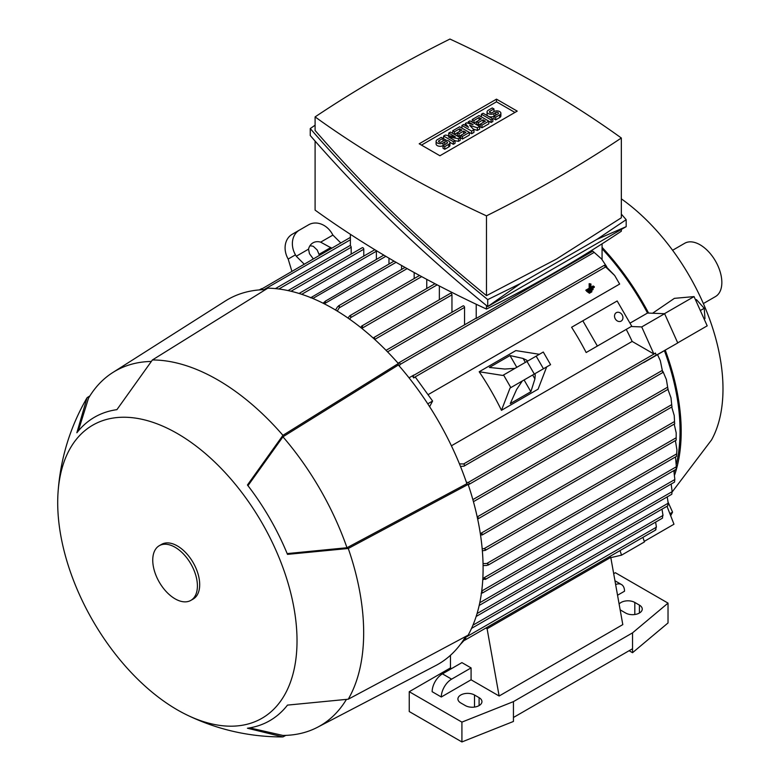 <?xml version="1.0" encoding="UTF-8"?>
<svg xmlns="http://www.w3.org/2000/svg" width="781" height="781" viewBox="0 0 781 781"><rect width="100%" height="100%" fill="white"/><g stroke="black" fill="none" stroke-linecap="round" stroke-linejoin="round"><path stroke-width="1.17" d="M591.842 291.137L591.842 291.84L589.401 293.256L589.401 292.553L591.842 291.137L591.11 290.717M588.249 292.367L589.401 293.256M588.669 292.123L589.401 292.553M590.924 288.56L594.282 286.627L594.282 287.33L586.961 291.557L586.961 290.854L590.319 288.921L590.319 284.333L590.924 283.981L590.924 288.56M590.924 287.242L593.14 285.963L594.282 286.627M590.924 283.981L589.167 283.669L589.167 288.257L585.809 290.19L586.961 291.557M585.809 290.19L586.961 290.854M589.167 288.257L590.319 288.921M589.167 283.669L590.319 284.333M593.062 288.882L593.062 289.585L588.181 292.406L588.181 291.704L593.062 288.882L592.33 288.462M587.029 291.518L588.181 292.406M587.449 291.284L588.181 291.704M703.359 303.565L715.474 296.565A30.771 17.768 -120 0 0 720.189 271.915A30.771 17.768 -120 0 0 700.088 244.804A30.771 17.768 -120 0 0 684.703 243.281L672.597 250.271M672.148 491.981L711.559 439.908A161.94 93.495 -120 0 0 621.334 198.843M674.667 474.858A184.609 106.587 -120 0 0 665.256 350.171L664.406 350.659A182.988 105.65 60 0 1 676.434 463.875M652.574 313.24L674.403 298.352L694.065 296.595L664.436 313.698M629.984 323.158L647.517 313.044L648.591 313.083A184.609 106.587 -120 0 0 602.073 247.333M642.939 537.357L644.432 541.936L621.53 555.154L610.82 557.634M648.591 313.083L664.621 313.708L677.752 342.957L643.476 362.521M620.036 550.585L621.53 555.154M674.784 470.055A182.988 105.65 60 0 1 674.188 471.958M664.406 350.659L643.671 362.628M676.912 449.856L676.502 455.958L676.912 449.856L675.409 440.601M464.099 640.459L460.302 644.53M465.212 637.276L465.915 638.507L463.348 640.479L464.656 640.283L655.62 530.035M465.915 638.507L463.592 639.844M472.954 625.171L663.02 515.44L661.985 509.173M260.727 289.819L262.123 288.745L262.143 289.731M350.386 237.385L262.123 288.745M351.186 254.108L351.186 247.245A1.211 0.703 -120 0 0 350.386 245.79L350.386 234.3M363.78 256.09L363.78 249.227A1.211 0.703 -120 0 0 362.921 247.743A1.211 0.703 -120 0 0 362.316 247.684L288.023 290.581M376.374 259.399L376.374 251.209A1.211 0.703 -120 0 0 376.227 250.564M310.565 297.805L312.195 296.868L312.293 298.264M383.793 255.114L312.195 296.868M388.977 264.027L388.977 258.179M323.1 303.204L325.531 301.056L324.789 304.063M394.005 261.118L325.531 301.056M401.571 269.445L401.571 265.472M335.537 310.028L337.519 306.835L339.393 305.752L339.237 307.831L337.236 311.053M414.164 278.563L414.164 272.53M313.24 258.823L309.461 253.688L308.534 249.159A12.955 10.573 -120 0 1 312.976 242.852L312.976 242.852A12.955 10.573 -120 0 1 320.649 242.159L332.911 235.081L332.11 233.685A19.437 15.864 -120 0 0 308.651 224.782L292.201 234.28A19.437 15.864 60 0 0 288.179 259.048L291.85 271.173M332.911 235.081L340.78 242.93M319.39 255.28L317.232 250.037L313.366 246.366A12.955 10.573 60 0 0 309.862 245.888M320.649 242.159L331.681 248.182M330.88 247.479L319.058 254.303M292.201 234.28L299.484 230.073A19.437 15.864 -120 0 0 295.462 254.84L296.272 256.236L308.534 249.159M296.272 256.236L304.131 264.085M529.967 376.549L546.671 366.914L538.099 389.163L501.461 410.318A182.988 105.65 -120 0 0 479.192 371.746L515.831 350.591L539.388 354.291M620.524 332.686L586.17 352.524A182.988 105.65 60 0 0 571.594 327.278L582.821 320.796L597.387 346.042L586.17 352.524M619.645 284.059A182.988 105.65 60 0 1 619.645 284.069L428.017 394.698M451.408 445.795L632.161 341.434A182.988 105.65 -120 0 0 626.245 329.387M602.073 248.768A182.988 105.65 60 0 1 647.517 313.044M479.192 371.746L502.739 375.446L543.283 352.036L550.566 364.659L547.481 366.445M515.001 368.368L504.78 369.032L489.384 367.46L510.003 355.56L523.104 358.459L526.902 360.285L527.126 361.369M534.409 373.992L535.239 374.714L534.917 378.931L530.875 391.72L524.08 379.956M534.917 378.931L532.652 375.007M525.369 362.384L523.104 358.459M516.797 367.334L510.003 355.56M530.875 391.72L510.266 403.621L516.602 389.504L522.294 380.982L510.032 388.069L501.461 410.318M550.566 364.659L510.032 388.069M409.039 377.819L413.832 375.046L412.524 376.091L413.676 377.926L415.258 377.008L432.596 401.043L429.628 406.686M432.596 401.043L427.773 403.826M606.72 266.731L601.585 258.97L592.789 251.15L476.225 318.443A1.211 0.703 -120 0 0 475.678 318.414L398.583 362.931L399.716 362.687L400.136 364.424L399.257 366.025M602.073 243.818L602.073 259.556M631.204 326.517L641.718 326.927L653.863 353.969L632.161 341.434M664.621 313.708L641.718 326.927M459.433 463.855L463.611 463.963L464.802 465.261L463.963 466.159L654.605 356.087A1.211 0.703 -120 0 0 654.751 355.951L656.206 355.111L655.444 353.051L653.863 353.969M660.326 360.705L662.669 372.186L660.326 360.705L657.524 354.633M466.442 482.394L468.268 482.433L469.566 483.673L468.268 484.747M476.225 304.268L476.225 318.443M426.758 288.482L426.758 279.364M439.361 299.719L439.361 285.992M451.955 312.283L451.955 294.847A1.211 0.703 -120 0 0 451.096 293.353A1.211 0.703 -120 0 0 450.491 293.295L373.416 337.792L374.45 337.607L374.655 339.471M464.549 324.847L464.549 307.402A1.211 0.703 -120 0 0 463.689 305.918A1.211 0.703 -120 0 0 463.084 305.859L386.058 350.327M348.004 318.062L349.771 315.739L350.728 315.602L350.708 317.603L349.703 319.244M601.585 258.97L592.789 251.15M386.224 350.493L387.025 351.313M360.49 327.317L362.569 325.95L362.189 328.684M482.873 577.862L485.841 578.721L485.362 579.414L676.131 469.274M483.937 577.842L676.346 466.755L675.506 456.944M485.841 578.721L482.765 579.766M676.151 468.932L676.336 466.677M676.18 468.834L676.366 466.501M480.247 533.169L482.804 534.204L480.579 535.327M674.237 415.58L674.618 423.458L674.237 415.58L671.719 407.038M670.996 397.822L671.904 406.51L670.996 397.822L667.931 389.387M477.142 516.973L478.646 518.086L477.66 519.043M465.339 637.501L656.411 527.185L655.62 522.098M655.718 529.938L656.118 526.99M655.444 529.723L655.981 529.42M666.398 379.566L667.94 388.967L666.398 379.566L662.981 371.531M473.071 500.348L473.374 501.451M662.493 518.057L662.737 515.265M477.074 613.544L668.214 503.189L667.218 496.892M667.833 505.668L667.96 503.042M463.963 466.159L460.487 466.433M656.206 355.111L655.444 353.051M479.778 602.717L672.158 491.649L671.162 484.044M671.845 494.041L671.972 491.532M483.039 563.599L486.836 563.472L488.711 564.38L486.836 565.464L483.078 565.581M481.721 591.022L674.843 479.524L673.866 470.582M481.652 591.588L482.804 592.379L482.394 593.023L674.52 482.102M482.804 592.379L481.184 593.316M674.589 481.809L674.735 479.427M676.2 432.899L676.161 439.762L676.2 432.899L674.198 424.112M482.18 548.701L484.103 548.652L485.841 549.639L485.245 550.39L482.355 550.771M604.885 265.384L614.676 275.478L605.636 266.936L604.445 265.638L604.885 265.384M412.524 376.091L413.276 376.012L413.676 377.926M619.645 284.069L614.676 275.478M621.334 229.448L621.334 231.215A1301 751.127 180 0 1 556.384 271.573A1301 751.127 180 0 1 486.485 309.071A1104.412 637.628 180 0 1 315.094 210.118L315.094 141.088M486.485 305.566L486.485 309.071M626.177 219.676L626.177 226.656L487.735 306.582C422.15 253.269 362.989 196.256 310.252 135.533L310.252 128.562C362.989 189.285 422.15 246.298 487.735 299.611L520.624 283.415L596.918 239.376L626.177 219.676L621.334 214.131M315.094 125.185L310.252 128.562M315.094 116.906L315.094 130.466C365.967 189.139 423.097 244.189 486.485 295.638L556.384 259.097L621.334 217.782L621.334 138.003A1104.412 637.628 0 0 0 449.944 39.05A1301 751.127 0 0 0 380.044 76.548A1301 751.127 0 0 0 315.094 116.906A1104.412 637.628 0 0 0 486.485 215.859A1301 751.127 0 0 0 556.384 178.361A1301 751.127 0 0 0 621.334 138.003M486.485 215.859L486.485 295.638M520.624 283.415L487.735 306.582L487.735 299.611M626.177 226.656L596.918 239.376M419.202 143.782L496.491 99.158L517.217 111.127L439.928 155.751L419.202 143.782M496.491 99.158L496.491 101.803L514.933 112.444M421.496 145.1L496.491 101.803M460.194 137.7L458.476 138.696L448.46 136.87L455.04 140.678L453.322 141.664L443.588 136.05L445.307 135.054L455.333 136.87L448.743 133.073L450.461 132.077L460.194 137.7L460.194 140.346L458.476 141.332L455.04 140.717M455.04 140.678L455.04 143.323L453.322 144.309L449.895 142.327M446.459 140.346L443.588 138.696L443.588 136.05M479.661 126.463L477.376 127.781L469.645 125.302L473.94 129.763L471.646 131.091L461.913 125.468L463.631 124.482L468.502 127.283L465.349 123.486L466.491 122.822L473.081 124.648L468.209 121.836L469.928 120.84L479.661 126.463L479.661 129.109L477.376 130.427L473.325 129.129M473.94 129.763L473.94 132.409L471.646 133.736L469.361 132.409L469.361 135.054L462.489 139.018L460.77 138.032L460.77 135.386L459.052 136.382L457.334 135.386L457.334 132.741L454.474 134.391L454.474 131.745L452.755 130.759L452.755 133.405M492.831 118.858L491.112 119.854L481.379 114.231L483.097 113.235L492.831 118.858L492.831 121.504L491.112 122.49L488.828 121.172L488.828 123.818L481.955 127.781L480.237 126.795L480.237 124.15L478.519 125.136L476.8 124.15L476.8 121.504L473.94 123.154L473.94 120.508L472.222 119.522L472.222 122.168M495.691 119.854L495.691 117.209L499.703 114.895A4.051 2.333 0 0 0 500.885 113.235L500.885 115.881A4.051 2.333 180 0 1 499.703 117.54L495.691 119.854L493.973 118.858L493.973 116.213A4.051 2.333 180 0 1 488.262 116.223M488.232 116.203A4.051 2.333 180 0 1 487.061 114.563L487.061 111.917A4.051 2.333 0 0 0 489.56 114.075A4.051 2.333 0 0 0 493.973 113.567L493.973 116.213L497.985 113.899A1.621 0.937 0 0 0 498.454 113.235A1.621 0.937 0 0 0 497.458 112.376A1.621 0.937 0 0 0 495.691 112.581L493.973 113.567M444.74 149.269L444.74 146.623L448.743 144.309A4.051 2.333 0 0 0 449.934 142.659L449.934 145.305A4.051 2.333 180 0 1 448.743 146.955L444.74 149.269L443.022 148.273L443.022 145.637A4.051 2.333 180 0 1 438.61 146.135A4.051 2.333 180 0 1 436.11 143.977L436.11 141.332A4.051 2.333 0 0 0 438.61 143.499A4.051 2.333 0 0 0 443.022 142.991L443.022 145.637L447.025 143.323A1.621 0.937 0 0 0 447.503 142.659A1.621 0.937 0 0 0 446.507 141.791A1.621 0.937 0 0 0 444.74 141.996L443.022 142.991M458.476 138.696L458.476 141.332M448.743 133.073L448.743 135.679M453.322 141.664L453.322 144.309M471.646 131.091L471.646 133.736M461.913 125.468L461.913 128.113M477.376 127.781L477.376 130.427M468.209 121.836L468.209 123.3M465.349 123.486L465.349 125.468M481.379 114.231L481.379 116.877M491.112 119.854L491.112 122.49M500.885 113.235A4.051 2.333 0 0 0 498.385 111.078A4.051 2.333 0 0 0 493.973 111.585L492.255 112.581A1.621 0.937 0 0 1 490.497 112.776A1.621 0.937 0 0 1 489.492 111.917A1.621 0.937 0 0 1 489.97 111.253L489.97 112.581M487.061 111.917A4.051 2.333 0 0 1 488.252 110.267L492.255 107.954L493.973 108.94L493.973 111.585M493.973 108.94L489.97 111.253M495.691 117.209L493.973 116.213M472.222 119.522L479.095 115.549L488.828 121.172L481.955 125.136L480.237 124.15L485.391 121.172L483.097 119.854L483.097 122.49M481.955 125.136L481.955 127.781M483.097 119.854L478.519 122.49L476.8 121.504L481.379 118.858L479.095 117.54L479.095 120.176M479.095 117.54L473.94 120.508M478.519 122.49L478.519 125.136M452.755 130.759L459.628 126.795L469.361 132.409L462.489 136.382L460.77 135.386L465.925 132.409L463.631 131.091L463.631 133.736M462.489 136.382L462.489 139.018M463.631 131.091L459.052 133.736L457.334 132.741L461.913 130.095L459.628 128.777L459.628 131.423M459.628 128.777L454.474 131.745M459.052 133.736L459.052 136.382M449.934 142.659A4.051 2.333 0 0 0 447.435 140.502A4.051 2.333 0 0 0 443.022 141.01L441.304 141.996A1.621 0.937 0 0 1 439.537 142.201A1.621 0.937 0 0 1 438.541 141.332A1.621 0.937 0 0 1 439.01 140.678L439.01 141.996M436.11 141.332A4.051 2.333 0 0 1 437.292 139.682L441.304 137.368L443.022 138.364L443.022 141.01M443.022 138.364L439.01 140.678M444.74 146.623L443.022 145.637M582.821 320.796L617.166 300.968L631.741 326.214L597.387 346.042M622.164 314.909A4.862 3.964 -120 0 1 621.159 321.098A4.862 3.964 -120 0 1 615.291 318.873A4.862 3.964 -120 0 1 616.297 312.683A4.862 3.964 -120 0 1 622.164 314.909M451.613 668.565L450.461 667.911L450.461 655.298M441.304 696.994L432.147 691.702A14.575 8.415 120 0 1 442.446 673.857L461.913 662.62L471.08 667.911L471.08 679.802L441.304 696.994A14.575 8.415 -60 0 1 451.613 679.148L471.08 667.911M485.86 628.051L487.11 628.773L499.127 696.008L471.08 679.802M613.69 573.674L615.35 572.707L668.028 603.117L632.532 632.864L513.439 701.621L461.913 722.113L409.244 691.702L450.461 667.911M629.095 650.719L632.532 652.701L632.532 648.738L513.439 717.485L513.439 721.459L461.913 741.95L409.244 711.54L409.244 691.702M609.522 556.648L610.771 557.37L622.799 624.605L499.127 696.008M615.633 584.559A14.575 8.415 -60 0 1 621.5 584.549A14.575 8.415 -60 0 1 624.517 591.217L617.546 595.239M610.771 557.37L487.11 628.773M479.095 697.658A9.714 5.613 180 0 1 481.936 701.621A9.714 5.613 180 0 1 475.941 706.805A9.714 5.613 180 0 1 465.349 705.585L460.77 702.949A9.714 5.613 180 0 1 457.92 698.975A9.714 5.613 180 0 1 463.924 693.792A9.714 5.613 180 0 1 474.506 695.012L479.095 697.658L479.095 705.585M619.128 604.074A9.714 5.613 180 0 1 634.816 602.454L639.405 605.099A9.714 5.613 180 0 1 642.246 609.073A9.714 5.613 180 0 1 636.251 614.247A9.714 5.613 180 0 1 625.659 613.036L621.08 610.391A9.714 5.613 180 0 1 620.143 609.766M632.532 652.701L668.028 622.955L668.028 603.117M632.532 648.738L632.532 632.864M513.439 717.485L513.439 701.621M461.913 741.95L461.913 722.113M249.666 727.882L282.937 735.448A204.847 118.273 -120 0 0 283.308 735.438A204.847 118.273 -120 0 0 317.555 727.248L435.739 665.558A210.519 121.543 -120 0 0 465.701 636.456M265.472 289.634A210.519 121.543 -120 0 0 225.279 301.036L112.767 372.547A204.847 118.273 -120 0 0 88.546 398.105A204.847 118.273 -120 0 0 88.36 398.417M285.836 735.38L282.937 736.922A206.467 119.21 -120 0 0 282.937 736.922L247.44 728.224A175.217 101.159 -120 0 0 287.486 705.106L348.267 699.21A206.467 119.21 -120 0 0 348.267 548.477L287.486 554.373A175.217 101.159 -120 0 0 247.44 485.011L282.937 435.329L398.359 363.536A212.139 122.48 -120 0 0 333.096 308.593A212.139 122.48 -120 0 0 267.824 288.169L152.402 359.963L116.906 409.654A175.217 101.159 -120 0 0 76.86 432.772L87.082 397.675A206.467 119.21 -120 0 0 87.052 397.714M398.359 363.536L398.359 365A210.519 121.543 -120 0 1 466.882 483.683L468.151 484.415L348.267 548.477M348.267 699.21L468.151 635.148A212.139 122.48 -120 0 0 468.151 484.415M282.937 435.329A206.467 119.21 -120 0 0 217.674 379.859A206.467 119.21 -120 0 0 152.402 359.963M151.104 361.457A204.847 118.273 -120 0 0 112.767 372.547M466.882 483.683L346.989 547.735A204.847 118.273 -120 0 0 282.937 436.804L398.359 365M78.276 431.014L88.546 398.105M346.989 547.735L287.164 553.592M247.958 485.684L282.937 436.813M317.555 727.248A204.847 118.273 -120 0 0 346.325 699.581M177.365 709.89A169.223 97.703 -120 0 0 186.444 714.732A169.223 97.703 -120 0 0 296.936 635.5A169.223 97.703 -120 0 0 177.365 433.543A169.223 97.703 -120 0 0 58.048 492.342A169.223 97.703 -120 0 0 177.365 709.89M87.082 397.675L89.864 395.938M190.867 600.384L193.151 599.066A31.582 18.236 -120 0 0 197.993 573.762A31.582 18.236 -120 0 0 177.365 545.929A31.582 18.236 -120 0 0 161.579 544.367L159.285 545.694A31.582 18.236 -120 0 0 154.443 570.989A31.582 18.236 -120 0 0 175.071 598.822A31.582 18.236 -120 0 0 190.867 600.384A31.582 18.236 -120 0 0 195.709 575.08A31.582 18.236 -120 0 0 175.071 547.256A31.582 18.236 -120 0 0 159.285 545.694M644.257 541.389L673.974 524.227L667.003 506.273M669.883 513.683L672.558 512.131L668.155 502.32M670.674 515.714L672.558 512.131M677.713 342.859L707.195 325.843L694.065 296.595M695.617 300.06L696.427 299.601L695.51 299.806M700.323 310.535L704.218 308.29L696.427 299.601M704.159 319.078L704.97 318.609L704.218 308.29M350.386 239.777L263.968 289.663M351.186 247.245L278.866 288.999M363.78 249.227L291.001 291.254M376.374 251.209L301.72 294.31M385.834 256.324L312.83 298.479M396.074 262.318L325.345 303.145M407.145 268.615L339.237 307.831M295.462 254.84L288.179 259.048M510.842 387.601L503.55 374.978M534.302 374.05L527.009 361.437M543.459 368.769L536.166 356.146M594.107 252.439L400.136 364.424M662.239 370.438L468.268 482.433M421.672 276.63L350.708 317.603M464.549 307.402L387.552 351.86M451.955 294.847L374.724 339.432M437.184 284.86L362.667 327.883M674.52 421.535L481.184 533.15M671.689 404.656L477.211 516.934M667.609 387.181L472.866 499.615M260.932 289.439L260.219 289.849M655.444 353.207L463.611 463.963M676.658 453.878L486.836 563.472M676.18 437.76L484.103 548.652M605.636 266.936L413.803 377.692M499.703 114.895L499.703 117.54M495.691 112.581L495.691 115.227M448.743 144.309L448.743 146.955M444.74 141.996L444.74 144.641M442.446 673.857L451.613 679.148M474.506 707.078L474.506 695.012M639.405 613.036L639.405 605.099M634.816 614.52L634.816 602.454M674.755 423.79L482.17 534.985M672.08 406.823L477.972 518.896M668.155 389.26L473.442 501.675M662.376 518.203L471.558 628.373M662.942 372.439L468.785 484.523M667.716 505.863L476.166 616.453M261.596 288.638L259.399 289.907M671.748 494.285L479.183 605.46M676.551 456.338L488.154 565.102M676.248 440.113L485.245 550.39M435.007 283.728L361.574 326.116M350.386 245.312L275.39 288.609M604.426 265.237L413.95 375.212M374.831 249.715L299.055 293.461M405.046 267.434L338.485 305.869M419.534 275.468L349.771 315.739M614.959 580.771L621.5 584.549M282.595 735.448L283.308 735.438M282.117 736.932C248.524 736.844 216.63 729.444 186.444 714.732M58.048 492.342C60.401 458.847 69.939 427.529 86.662 398.398"/></g></svg>
